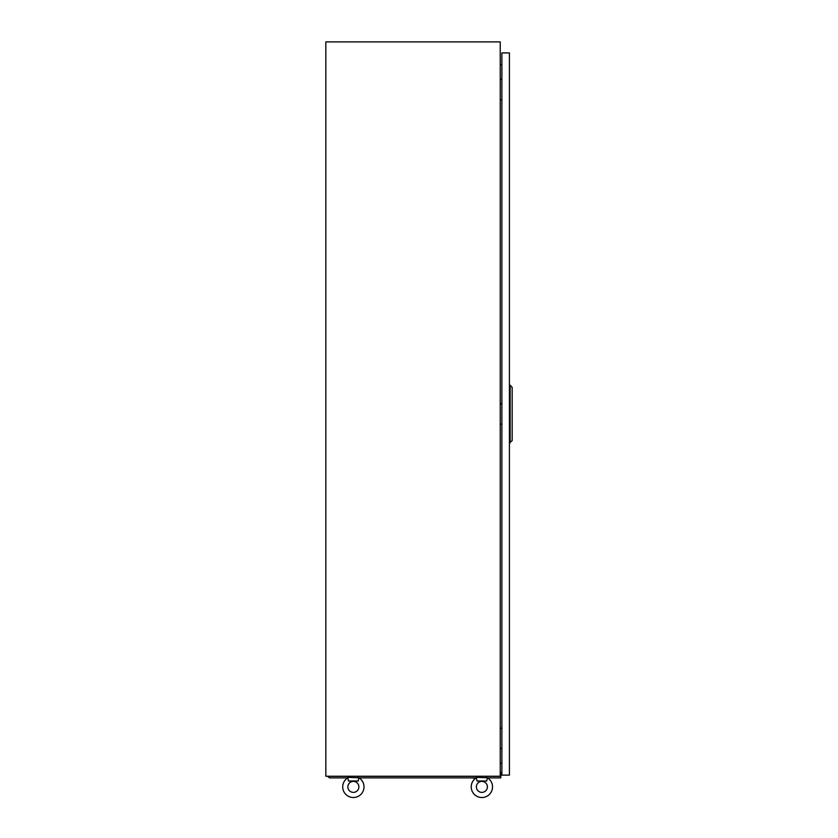 <?xml version="1.0" encoding="UTF-8"?>
<svg xmlns="http://www.w3.org/2000/svg" width="838" height="838" viewBox="0 0 838 838"><rect width="100%" height="100%" fill="white"/><g stroke="black" fill="none" stroke-linecap="round" stroke-linejoin="round"><path stroke-width="1.26" d="M500.234 41.9L325.835 41.9L325.835 776.229L500.234 776.229L500.234 41.9M501.889 64.683L500.234 64.83M501.889 763.303L500.234 763.167M476.487 778.02L476.372 777.339L487.381 777.769A10.643 10.643 0 0 1 481.881 797.525A10.643 10.643 0 0 1 476.372 777.769L476.99 781.006L486.763 781.006L487.266 778.02M476.372 786.882A5.499 5.499 0 0 1 481.881 781.383A5.499 5.499 0 0 1 487.381 786.882A5.499 5.499 0 0 1 481.881 792.381A5.499 5.499 0 0 1 476.372 786.882A5.499 5.499 0 0 1 481.881 781.383A5.499 5.499 0 0 1 487.381 786.882A5.499 5.499 0 0 1 481.881 792.381A5.499 5.499 0 0 1 476.372 786.882M476.183 777.884L359.062 777.884A10.643 10.643 0 0 1 353.374 797.525A10.643 10.643 0 0 1 347.676 777.884L329.481 777.884L327.648 776.344L348.964 776.344M342.721 786.882A10.643 10.643 0 0 1 347.864 777.769L348.482 781.006L358.255 781.006L358.758 778.02M347.864 786.882A5.499 5.499 0 0 1 353.374 781.383A5.499 5.499 0 0 1 358.874 786.882A5.499 5.499 0 0 1 353.374 792.381A5.499 5.499 0 0 1 347.864 786.882A5.499 5.499 0 0 1 353.374 781.383A5.499 5.499 0 0 1 358.874 786.882A5.499 5.499 0 0 1 353.374 792.381A5.499 5.499 0 0 1 347.864 786.882M347.98 778.02L347.864 777.339L358.874 777.769A10.643 10.643 0 0 1 364.017 786.882M357.679 777.339L357.774 776.229M348.66 777.339L348.964 776.229M492.524 786.882A10.643 10.643 0 0 1 481.881 797.525A10.643 10.643 0 0 1 471.228 786.882M486.187 777.339L486.281 776.229M477.168 777.339L477.471 776.229M501.773 79.537L501.889 76.593M500.234 79.537L501.889 79.537M501.889 99.732L500.234 99.732M501.773 728.316L501.889 725.383M500.234 728.316L501.889 728.316M501.889 748.512L500.234 748.512M501.773 403.926L501.889 400.993M500.234 403.926L501.889 403.926M501.889 424.122L500.234 424.122M501.889 775.129L509.41 775.129L509.41 52.92L501.889 52.92L501.889 775.129M510.153 442.852L510.153 385.197L512.165 387.407L512.165 440.641L509.41 442.852M510.153 385.197L509.41 385.197M500.234 772.374L500.789 772.374L500.789 777.884L487.569 777.884M500.789 775.936L500.234 775.936M357.774 776.344L477.471 776.344M486.281 776.344L500.789 776.344M473.355 778.251L475.649 778.251M334.09 777.884L338.5 777.884"/></g></svg>

